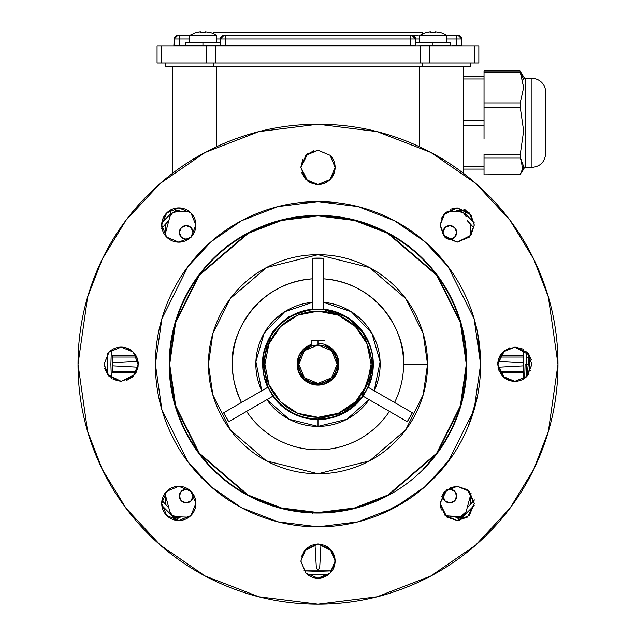 <?xml version="1.0" encoding="UTF-8"?>
<svg xmlns="http://www.w3.org/2000/svg" width="636" height="636" viewBox="0 0 636 636"><rect width="100%" height="100%" fill="white"/><g stroke="black" fill="none" stroke-linecap="round" stroke-linejoin="round"><path stroke-width="0.95" d="M213.545 33.748L213.545 32.166L422.368 32.166L213.545 32.166L422.368 32.166L422.368 33.748M161.838 505.779L167.085 511.026M171.203 515.136L176.132 520.065M459.868 520.065L464.805 515.136M468.915 511.018L474.162 505.779M167.085 217.425L161.838 222.664M474.162 222.664L468.915 217.425M468.501 221.932L473.16 227.028L470.338 223.912L470.338 232.426L470.338 223.904L467.15 220.525L474.066 228.046L467.15 220.525A207.113 207.113 0 0 1 470.338 223.904M460.806 518.952L460.059 519.644M470.743 504.094L470.338 504.531L470.338 496.024L470.338 504.539L474.464 499.928L467.15 507.925L474.066 500.405M167.499 506.51L165.662 504.428M165.662 504.539L161.941 500.389L165.662 504.531L165.662 496.024L165.662 504.539A207.113 207.113 0 0 0 168.85 507.925L161.934 500.405M164.525 508.355L161.806 505.453M166.155 223.379L162.776 227.108L166.123 223.403M161.536 228.515L162.999 226.845M162.744 227.139L168.85 220.525L161.934 228.046L165.662 223.904L165.662 232.426L165.662 223.904L165.249 224.357M460.082 519.596L474.202 505.397L460.09 519.58M307.371 574.499L328.621 574.499L307.363 574.491M161.798 223.061L170.798 213.704L161.798 223.053M474.202 223.053L465.202 213.704L474.202 223.061M528.27 353.592L528.429 357.376L528.278 353.6M107.723 353.592L107.723 374.843M161.798 505.397L175.918 519.596M528.278 374.85L528.429 371.066M332.064 570.874L318 571.335L303.944 570.874M111.356 378.285L110.887 364.221L111.356 350.166M332.072 570.858L303.936 570.858L318 571.335L318 569.625L316.267 568.004L318 569.625L319.685 568.004L318 569.625L318 571.335L332.072 570.858M111.364 378.293L110.887 364.221L111.364 350.158M524.636 378.293L525.113 364.221M162.832 501.422L161.941 500.389M474.464 499.928L473.001 501.597M474.058 228.062L470.338 224.015M471.475 220.096L474.194 222.99M470.338 504.539A207.113 207.113 0 0 1 467.15 507.925L470.338 504.539M498.012 367.25L523.404 365.867L523.404 379.088L523.404 372.895L500.071 372.895L523.404 372.895L523.404 371.384L499.292 371.384L523.404 371.384L523.404 362.623L497.98 361.24M455.241 516.893L456.37 517.561L460.663 517.489L461.577 516.456L459.741 520.359L461.37 516.758M461.577 516.297A3.426 3.426 0 0 1 456.37 517.561A3.426 3.426 0 0 0 461.49 516.48L460.663 517.489L456.37 517.561M461.052 517.124L460.233 517.807L461.052 517.124M318 569.625L319.685 568.004L320.981 544.209M314.979 544.217L316.394 568.679M176.259 520.359L174.638 516.766L176.259 520.359M174.956 517.132L175.767 517.807M174.51 211.979L175.337 210.953L179.63 210.882L175.584 210.762M484.036 71.232L484.036 76.662L463.493 76.662L484.036 76.662L484.036 72.035L520.24 72.035L520.24 71.232L523.635 87.474L520.24 102.913L484.036 102.913L484.036 114.337L484.036 107.253L520.24 107.253L520.24 102.913L484.036 102.913L484.036 76.662L484.036 107.253L520.24 107.253L523.635 130.905L520.24 154.548L484.036 154.548L484.036 160.55L484.036 158.094L520.24 158.094L520.24 154.548L484.036 154.548L484.036 158.094L520.24 158.094L523.635 166.306L520.24 174.518L484.036 174.797L519.97 174.797M484.036 92.713L484.036 102.913M484.036 138.926L484.036 114.337M484.036 158.094L484.036 169.089L463.493 169.089L484.036 169.089L484.036 174.518L484.036 160.55M520.01 174.781L484.036 174.797M484.036 166.783L463.493 166.783L484.036 166.783M463.493 125.189L484.036 125.189L463.493 125.189M484.036 120.562L463.493 120.562L484.036 120.562M463.493 78.967L484.036 78.967L463.493 78.967M523.635 79.444L519.97 70.954L484.036 70.954L484.036 72.035L520.24 72.035L523.635 87.474L520.24 102.913L520.24 107.253L523.635 130.905L520.24 154.548L520.24 158.094M205.333 32.364L205.333 31.8L209.331 32.364L205.333 31.8L205.333 32.364L205.333 31.8L205.333 32.364L200.539 32.364L200.539 31.8L200.539 32.364L200.539 31.8L196.532 32.364M197.74 32.118L199.561 31.872L197.74 32.118M216.63 42.437L216.63 35.592A20.129 20.129 0 0 0 209.379 32.269A20.129 20.129 0 0 1 216.63 35.592L177.603 35.592L174.177 39.019A3.426 3.426 0 0 1 177.603 35.592L179.312 35.592L179.312 39.019L189.242 39.019L174.177 39.019L174.177 45.522L179.312 45.522L179.312 39.019L179.312 45.522L202.932 45.522L202.932 42.437L185.815 42.437L185.815 45.522L173.835 45.864L174.177 39.019L179.312 39.019L179.312 35.592L189.242 35.592L196.572 32.253M202.932 35.592L216.63 35.592L202.932 35.592M415.865 45.864L450.439 45.522L450.439 42.437L432.981 42.437L432.981 45.522L415.865 45.864L415.523 39.019L410.387 39.019L410.387 35.592L223.816 35.592L220.39 39.019L220.39 45.522L225.526 45.522L225.526 39.019L410.387 39.019L410.387 45.522L415.523 45.522L415.523 39.019A3.426 3.426 0 0 0 412.096 35.592L225.526 35.592L225.526 39.019L216.63 39.019L220.39 39.019L220.39 45.522L202.932 45.522L202.932 42.437L220.39 42.437L185.815 42.437L185.474 45.864M427.79 32.118L429.61 31.872L427.79 32.118M435.382 32.364L435.382 31.8L439.381 32.364L435.382 31.8L435.382 32.364L435.382 31.8L435.382 32.364L430.588 32.364L430.588 31.8L430.588 32.364L430.588 31.8L426.589 32.364M458.317 35.592L446.679 35.592A20.129 20.129 0 0 0 439.428 32.269A20.129 20.129 0 0 1 446.679 35.592L456.6 35.592L456.6 39.019L456.6 35.592L458.317 35.592A3.426 3.426 0 0 1 461.736 39.019L456.6 39.019L456.6 45.522L461.736 45.522L461.736 39.019L458.317 35.592M410.387 35.592L410.387 39.019L415.523 39.019L412.096 35.592L418.218 35.592M446.679 39.019L456.6 39.019L456.6 45.522L450.781 45.864L461.736 45.522L461.736 39.019L446.679 39.019M225.526 35.592L225.526 39.019L220.39 39.019A3.426 3.426 0 0 1 223.816 35.592M415.523 39.019L419.291 39.019L415.523 39.019M426.621 32.253L419.291 35.592L446.679 35.592L446.679 42.437M432.981 35.592L446.679 35.592L432.981 35.592M432.981 42.437L415.523 42.437L450.439 42.437L450.439 45.522L432.981 45.864L432.981 42.437M185.815 45.522L410.387 45.864L410.387 39.019L225.526 39.019L225.526 45.522L415.523 45.522M161.067 45.864L157.06 45.864L157.06 62.98L161.067 62.98L161.067 45.864L157.06 45.864L157.06 62.98L215.795 62.98L215.795 45.864L161.067 45.864L161.067 62.98L429.801 62.98L429.801 45.864L206.112 45.864L206.112 62.98L206.112 45.864L161.067 45.864M478.852 45.864L420.118 45.864L420.118 62.98L478.852 62.98L478.852 45.864L474.846 45.864L474.846 62.98L478.852 62.98L478.852 45.864M303.475 378.746L297.457 364.221L303.475 378.746L318 384.764L310.114 383.262M263.225 364.126L267.398 385.185M323.136 215.994L323.136 215.509M312.864 215.509L312.864 215.994M192.175 285.644L191.762 285.405M312.864 512.552L312.864 513.721M323.136 309.39L312.864 309.39L312.864 258.224L323.136 258.224L323.136 309.39L323.136 258.224A106.125 106.125 0 0 0 312.864 258.224L312.864 309.152A55.316 55.316 0 0 0 267.74 387.316L223.634 412.772L267.947 387.189L273.083 396.085L228.769 421.668L223.634 412.772A106.125 106.125 0 0 0 228.769 421.668L272.868 396.204A55.316 55.316 0 0 0 363.132 396.204L407.231 421.668L362.918 396.085L368.053 387.189L412.367 412.772L407.231 421.668A106.125 106.125 0 0 0 412.367 412.772L368.26 387.316A55.316 55.316 0 0 0 323.136 309.152L323.136 309.39A55.07 55.07 0 0 0 312.864 309.39L312.864 309.152C274.728 313.437 261.054 348.639 262.684 364.221A55.316 55.316 0 0 0 267.74 387.316L267.947 387.189A55.07 55.07 0 0 0 273.083 396.085L272.868 396.204A55.316 55.316 0 0 0 318 419.537L318 426.382L346.827 419.291L369.079 399.647A62.161 62.161 0 0 1 318 426.382L318 419.537A55.316 55.316 0 0 0 363.132 396.204L362.918 396.085A55.07 55.07 0 0 0 368.053 387.189L373.316 364.221L363.442 332.692L347.153 317.213L323.136 309.39M241.449 402.493C235.018 389.63 232.021 376.019 232.458 361.653C232.887 347.288 236.695 333.876 243.882 321.434C251.069 308.985 260.776 298.984 273.003 291.423C285.23 283.863 298.515 279.657 312.864 278.791C252.261 283.584 229.588 339.791 232.418 364.221C231.917 375.304 234.93 388.055 241.449 402.493L229.723 409.258M312.864 302.275L284.721 311.72L264.171 333.145L255.895 361.653L261.786 390.75A62.161 62.161 0 0 1 312.864 302.275L312.864 304.898M264.083 389.423L261.786 390.75M312.864 308.373L312.864 308.842M358.545 439.595C345.889 446.4 332.374 449.803 318 449.803C303.626 449.803 290.111 446.4 277.455 439.595M266.921 399.647L289.173 419.291L318 426.382A62.161 62.161 0 0 1 266.921 399.647L269.187 398.335M366.781 398.319L369.079 399.647M272.2 396.594L272.606 396.363M323.136 304.93L323.136 302.275A62.161 62.161 0 0 1 374.214 390.75L371.949 389.439M368.936 387.698L368.53 387.467M374.214 390.75L380.105 361.653L371.829 333.145L351.279 311.72L323.136 302.275M323.136 278.791C337.485 279.657 350.77 283.863 362.997 291.423C375.224 298.976 384.931 308.985 392.118 321.434C399.305 333.876 403.113 347.288 403.542 361.653L403.59 364.221L427.551 364.221C427.551 349.697 424.768 335.721 419.211 322.301C413.646 308.881 405.736 297.036 395.465 286.764C385.193 276.493 373.348 268.575 359.92 263.018C346.501 257.453 332.525 254.678 318 254.678C303.475 254.678 289.499 257.453 276.08 263.018C262.66 268.575 250.815 276.485 240.535 286.764C230.264 297.028 222.354 308.881 216.789 322.301C211.232 335.721 208.449 349.697 208.449 364.221C208.449 378.746 211.232 392.722 216.789 406.142C222.354 419.561 230.264 431.415 240.535 441.686C250.807 451.958 262.652 459.868 276.08 465.433C289.499 470.99 303.475 473.772 318 473.772C332.525 473.772 346.501 470.99 359.92 465.433C373.34 459.876 385.185 451.958 395.465 441.686C405.736 431.415 413.646 419.569 419.211 406.142C424.768 392.722 427.551 378.754 427.551 364.221L423.163 394.892L405.641 429.952L369.548 460.885L318 473.772L266.452 460.885L230.359 429.952L212.837 394.892L208.449 364.221L212.837 333.55L230.359 298.491L266.452 267.565L318 254.678L369.548 267.565L405.641 298.491L423.163 333.55L427.551 364.221L403.582 364.221C406.412 339.791 383.739 283.584 323.136 278.791L323.136 265.252M226.162 585.931C196.763 573.752 170.814 556.413 148.307 533.914C125.809 511.408 108.47 485.459 96.29 456.06C84.111 426.661 78.021 396.045 78.021 364.221L87.625 297.028L102.293 259.067L126.015 220.239L160.208 183.414L205.07 152.481L258.932 131.628L318 124.243L377.069 131.628L430.93 152.481L475.792 183.414L509.985 220.239L533.707 259.067L548.375 297.028L557.979 364.221L548.375 431.415L533.707 469.384L509.985 508.212L475.792 545.028L430.93 575.97L377.069 596.814L318 604.2L258.932 596.814L205.07 575.97L160.208 545.028L126.015 508.212L102.293 469.384L87.625 431.415L78.021 364.221C78.021 332.397 84.111 301.79 96.29 272.391C108.47 242.984 125.809 217.035 148.307 194.536C170.814 172.03 196.763 154.691 226.162 142.512C255.561 130.332 286.176 124.243 318 124.243C349.824 124.243 380.431 130.332 409.838 142.512C439.238 154.691 465.186 172.03 487.693 194.536C510.191 217.035 527.53 242.984 539.71 272.391C551.889 301.79 557.979 332.397 557.979 364.221C557.979 396.045 551.889 426.653 539.71 456.06C527.53 485.459 510.191 511.408 487.693 533.914C465.186 556.413 439.238 573.752 409.838 585.931C380.431 598.11 349.824 604.2 318 604.2C286.176 604.2 255.569 598.11 226.162 585.931L226.249 585.971M459.772 211.709L463.795 213.187L459.772 211.709L446.997 211.263L459.772 211.709A6.845 6.845 0 0 1 466.148 216.781L466.101 216.606M459.772 516.742L445.319 515.748L460.512 516.671L466.148 511.67L471.053 493.345L466.148 511.67A6.845 6.845 0 0 1 459.772 516.742L446.989 517.179L461.052 516.575M192.207 492.741A6.845 6.845 0 0 1 193.05 496.024L191.039 500.866A6.845 6.845 0 0 0 193.034 496.509M183.573 502.368L181.355 500.866L186.197 502.869L191.039 500.866L193.05 496.024A6.845 6.845 0 0 1 186.197 502.869A6.845 6.845 0 0 1 179.352 496.024A6.845 6.845 0 0 1 189.48 490.014M179.853 498.648L179.352 496.024L181.355 500.866M179.853 493.393L181.355 491.183L179.352 496.024M183.573 489.672L186.197 489.171A6.845 6.845 0 0 0 181.387 491.159M191.039 491.183A6.845 6.845 0 0 0 186.706 489.195M189.003 517.187L176.228 516.742L172.205 515.255L169.852 511.67L164.947 493.345L169.852 511.67A6.845 6.845 0 0 0 176.228 516.742L189.003 517.187M191.039 500.866L193.05 496.024L192.271 492.82M189.401 489.951L186.197 489.171L181.355 491.183M169.852 216.781L164.947 235.105L169.852 216.781A6.845 6.845 0 0 1 176.228 211.709L189.003 211.263L176.228 211.709L172.205 213.187L169.852 216.781L172.205 213.187M307.84 181.149L310.789 182.906L318 184.496L307.729 181.069L300.884 167.379L307.729 153.689L318 150.263L330.1 155.279L318 150.263L305.916 155.264L300.884 167.355M318.103 150.263L330.1 155.279L318 150.263L305.9 155.279L300.884 167.379L305.312 178.875L301.639 172.571M300.884 167.379L305.9 179.479L318 184.496L330.1 179.479L335.116 167.379L330.1 155.279A17.116 17.116 0 0 1 318 184.496L325.29 182.866L330.299 179.288M329.329 180.219L323.875 183.454L316.171 184.4L310.137 182.588L305.312 178.875M189.48 238.436A6.845 6.845 0 0 1 186.197 239.271L181.355 237.268L186.205 239.271A6.845 6.845 0 0 1 179.352 232.426A6.845 6.845 0 0 1 187.89 225.788A6.845 6.845 0 0 1 192.207 235.702M179.853 235.05L179.352 232.426A6.845 6.845 0 0 0 185.72 239.255M179.853 229.795L181.355 227.585L179.352 232.426L181.355 237.268L186.197 239.271L189.409 238.492M191.039 237.268A6.845 6.845 0 0 0 193.05 232.458M192.271 235.622L193.05 232.426A6.845 6.845 0 0 0 191.07 227.609M193.05 232.426L191.039 227.585A6.845 6.845 0 0 0 186.237 225.573M191.039 227.585L186.197 225.573L181.355 227.585M125.411 347.598L133.067 351.923M133.981 352.885L137.233 358.338L138.179 366.034L136.366 372.076L132.646 376.91L126.349 380.582M317.897 578.18L305.9 573.171A17.116 17.116 0 0 0 335.116 561.063A17.116 17.116 0 0 1 305.9 573.171L300.884 561.063L304.31 550.792L318 543.947L331.69 550.792L335.116 561.063A17.116 17.116 0 0 0 330.688 549.576L334.361 555.872M328.47 547.524L324.797 545.354L318 543.947L311.219 545.354L305.916 548.94L300.884 561.063L305.9 573.171L300.884 561.27M305.892 548.971L311.219 545.346L318 543.947L324.805 545.354L330.688 549.576M446.52 490.014A6.845 6.845 0 0 1 449.803 489.171L454.645 491.183L449.795 489.171A6.845 6.845 0 0 1 456.648 496.024A6.845 6.845 0 0 1 449.803 502.869A6.845 6.845 0 0 1 443.793 492.741M456.147 493.393L456.648 496.024L454.645 491.183L449.803 489.171L446.591 489.951M456.147 498.648L454.645 500.866L456.648 496.024M452.427 502.368L449.803 502.869L454.645 500.866M444.127 499.872L442.95 496.024A6.845 6.845 0 0 0 444.93 500.842M443.061 494.736L443.729 492.82L442.95 496.024L444.962 500.866A6.845 6.845 0 0 0 456.028 498.863A6.845 6.845 0 0 0 450.28 489.195M444.962 491.183A6.845 6.845 0 0 0 442.974 495.524M444.962 500.866L449.803 502.869M502.758 376.345L503.354 376.91A17.116 17.116 0 0 0 514.842 381.338L504.571 377.919L497.726 364.221L504.571 350.531L514.842 347.105L529.255 354.991L526.95 376.329A17.116 17.116 0 0 1 514.842 381.338A17.116 17.116 0 0 0 525.598 377.538M531.958 364.325L526.95 376.329L531.958 364.245L526.966 352.137M526.95 352.121L514.842 347.105L502.742 352.121L497.726 364.221L502.742 376.329L514.842 381.338L526.95 376.329L531.958 364.221L526.95 352.121L514.866 347.105M514.834 347.105L503.354 351.541L509.651 347.86M501.057 354.077L499.665 356.303M497.726 364.221L498.759 370.08L497.829 362.369L499.642 356.351L498.505 359.117L497.726 364.197M501.995 375.534L498.759 370.08L502.702 376.289M510.589 380.845L502.941 376.52M499.642 356.351L503.354 351.541M443.793 235.702A6.845 6.845 0 0 1 442.95 232.426L444.962 227.585L442.95 232.426A6.845 6.845 0 0 1 449.803 225.573A6.845 6.845 0 0 1 456.433 234.12A6.845 6.845 0 0 1 446.52 238.436M452.427 226.082L454.645 227.585L449.803 225.573A6.845 6.845 0 0 0 442.966 231.941M456.147 229.795L456.648 232.426L454.645 227.585M456.147 235.05L454.645 237.268A6.845 6.845 0 0 0 456.648 232.442M452.427 238.77L449.803 239.271A6.845 6.845 0 0 0 454.629 237.284M444.962 237.268A6.845 6.845 0 0 0 449.779 239.271M463.795 213.187L466.148 216.781M449.803 225.573L444.962 227.585L442.95 232.426L443.729 235.63M446.599 238.5L449.803 239.271L454.645 237.268L456.648 232.426M162.951 218.458L166.704 212.933L161.695 225.033L166.704 237.141L178.811 242.149A17.116 17.116 0 0 1 161.695 225.033A17.116 17.116 0 0 1 178.811 207.916A17.116 17.116 0 0 1 195.928 225.033A17.116 17.116 0 0 1 178.811 242.149L190.911 237.141L195.928 225.033L190.911 212.933L178.811 207.916L190.911 212.933M474.305 225.033L470.886 235.304L457.189 242.149L443.499 235.304L440.072 225.033L443.499 214.761L457.189 207.916L470.886 214.761L474.305 225.033L469.296 237.141L474.305 225.033L469.296 212.933L457.189 207.916L445.089 212.933L440.072 225.033L445.089 237.141L457.189 242.149L469.296 237.141M457.189 520.526L446.917 517.108L440.072 503.41L446.917 489.72L457.189 486.294L467.46 489.72L474.305 503.41L467.46 517.108L457.189 520.526L445.089 515.518L457.189 520.526L469.296 515.518L474.305 503.41L469.296 491.31L457.189 486.294L445.089 491.31L440.072 503.41L445.089 515.518M161.695 503.41L166.704 515.518L178.811 520.526L190.911 515.518L195.928 503.41A17.116 17.116 0 0 1 178.811 520.526A17.116 17.116 0 0 1 161.695 503.41A17.116 17.116 0 0 1 178.811 486.294A17.116 17.116 0 0 1 195.928 503.41L190.911 491.31L178.811 486.294L166.704 491.31L161.695 503.41L166.704 491.31M330.688 178.875L334.623 171.633M515.16 347.105L522.879 349.053M527.093 352.265L531.481 360.024M526.95 376.329L515.049 381.338M335.116 561.381L333.169 569.101M329.957 573.314L322.198 577.703M301.377 556.81L305.312 549.576M120.84 381.338L113.121 379.39M108.907 376.178L104.519 368.419M104.042 364.118L109.05 352.121L120.951 347.105M132.646 351.541L136.645 356.931L138.274 364.221L134.848 374.493L121.158 381.338L107.46 374.493L104.042 364.221L109.05 352.121A17.116 17.116 0 0 1 138.274 364.221L133.258 352.121L121.158 347.105L109.05 352.121L104.042 364.221L109.034 376.313L121.134 381.338M300.884 167.069L302.831 159.342M306.043 155.128L313.802 150.748M330.1 155.279L335.116 167.173M441.328 218.458L445.089 212.933M450.622 209.172L457.189 207.916M463.763 209.172L469.296 212.933M441.328 509.985L440.072 503.41M441.328 496.843L445.089 491.31M450.622 487.55L457.189 486.294M109.026 352.145L104.042 364.197M104.042 364.221L109.05 376.329L121.158 381.338L132.646 376.91M134.919 374.405L136.684 371.432L138.274 364.221L133.258 376.329L121.158 381.338M255.775 514.452C235.853 506.2 218.267 494.45 203.019 479.202C187.771 463.962 176.021 446.377 167.769 426.454C159.517 406.531 155.391 385.79 155.391 364.221L161.894 318.692L187.914 266.659L211.08 241.712L241.481 220.74L277.972 206.613L318 201.612L358.028 206.613L394.519 220.74L424.92 241.712L448.086 266.659L474.106 318.692L480.609 364.221L474.106 409.751L448.086 461.792L424.92 486.739L394.519 507.703L358.028 521.83L318 526.831C296.44 526.831 275.69 522.705 255.775 514.452C275.698 522.705 296.44 526.831 318 526.831L277.972 521.83L241.481 507.703L211.08 486.739L187.914 461.792L161.894 409.751L155.391 364.221C155.391 342.661 159.517 321.919 167.769 301.997C176.021 282.074 187.771 264.489 203.019 249.24C218.267 233.992 235.853 222.242 255.775 213.99C275.69 205.738 296.432 201.612 318 201.612C339.56 201.612 360.302 205.738 380.225 213.99C400.147 222.242 417.733 233.992 432.981 249.24C448.229 264.489 459.979 282.074 468.231 301.997C476.483 321.911 480.609 342.661 480.609 364.221C480.609 385.782 476.483 406.531 468.231 426.454C459.979 446.369 448.229 463.954 432.981 479.202C417.733 494.45 400.147 506.2 380.225 514.452L408.36 499.451M432.981 479.202L453.23 454.581M468.231 426.454L477.517 395.95M480.609 364.221L477.517 332.493M178.811 207.916L166.704 212.933M305.9 573.171L318 578.18L330.1 573.171L335.116 561.063L330.1 548.963L318 543.947L305.9 548.963M317.865 526.831L318 526.831C339.56 526.831 360.302 522.705 380.225 514.452M318 513.021C337.732 513.021 356.716 509.245 374.946 501.693C393.175 494.14 409.266 483.392 423.218 469.44C437.171 455.487 447.919 439.397 455.471 421.167C463.024 402.938 466.8 383.953 466.8 364.221C466.8 344.489 463.024 325.513 455.471 307.283C447.919 289.054 437.171 272.963 423.218 259.003C409.266 245.051 393.175 234.302 374.946 226.75C356.716 219.197 337.732 215.421 318 215.421C298.268 215.421 279.291 219.197 261.054 226.75C242.825 234.302 226.734 245.051 212.782 259.003C198.829 272.955 188.081 289.046 180.529 307.283C172.976 325.505 169.2 344.489 169.2 364.221C169.2 383.953 172.976 402.938 180.529 421.167C188.081 439.397 198.829 455.487 212.782 469.44C226.734 483.392 242.825 494.14 261.054 501.693C279.291 509.245 298.268 513.021 318 513.021L281.374 508.442L247.976 495.516L198.965 453.5L175.154 405.887L169.2 364.221L175.154 322.555L198.965 274.943L247.976 232.927L281.374 220L318 215.421L354.626 220L388.024 232.927L437.035 274.943L460.846 322.555L466.8 364.221L460.846 405.887L437.035 453.5L388.024 495.516L354.626 508.442L318 513.021M374.763 501.248C356.589 508.776 337.668 512.544 318 512.544L354.506 507.981L387.793 495.094L436.654 453.214L460.385 405.752L466.315 364.221L466.8 364.221L466.315 364.221L460.385 322.69L436.654 275.229L387.793 233.356L354.506 220.469L318 215.906L281.494 220.469L248.207 233.356L199.346 275.229L175.616 322.69L169.685 364.221L175.616 405.752L199.346 453.214L248.207 495.094L281.494 507.981L318 512.544C298.332 512.544 279.411 508.776 261.237 501.248C243.071 493.727 227.028 483.01 213.124 469.098C199.219 455.193 188.502 439.15 180.974 420.984C173.445 402.811 169.685 383.89 169.685 364.221C169.685 344.553 173.445 325.632 180.974 307.466C188.495 289.293 199.211 273.257 213.124 259.345C227.028 245.44 243.071 234.724 261.237 227.195C279.411 219.666 298.332 215.906 318 215.906C337.668 215.906 356.589 219.666 374.763 227.195C392.929 234.724 408.972 245.44 422.876 259.345C436.781 273.249 447.498 289.293 455.026 307.466C462.555 325.632 466.315 344.553 466.315 364.221C466.315 383.89 462.555 402.811 455.026 420.984C447.505 439.15 436.789 455.193 422.876 469.098M312.864 265.252L312.864 278.791M234.859 418.154L246.585 411.381A85.582 85.582 0 0 0 389.415 411.381L401.141 418.154M406.277 409.258L394.551 402.493A85.582 85.582 0 0 0 403.582 364.221M263.201 364.221L262.684 364.221L263.201 364.221C260.991 348.194 277.439 310.169 318 309.422C358.561 310.169 375.009 348.194 372.799 364.221C375.009 380.256 358.561 418.281 318 419.029C277.439 418.281 260.991 380.256 263.201 364.221L264.91 364.221L268.949 343.909L280.46 326.681L297.68 315.17L318 311.131L338.32 315.17L355.54 326.681L367.052 343.909L371.09 364.221L367.052 384.541L355.54 401.761L338.32 413.273L318 417.311L297.68 413.273L280.46 401.761L268.949 384.541L264.91 364.221L263.201 364.221C260.991 380.256 277.439 418.281 318 419.029C358.561 418.281 375.009 380.256 372.799 364.221C375.009 348.194 358.561 310.169 318 309.422C277.439 310.169 260.991 348.194 263.201 364.221M311.155 344.426L303.237 349.458L297.115 364.221L303.237 378.992L318 385.106L332.763 378.992L338.885 364.221L332.763 349.458L324.845 344.426M318 343.337A20.885 20.885 0 0 1 338.885 364.221A20.885 20.885 0 0 1 318 385.106A20.885 20.885 0 0 1 311.155 344.497M297.115 364.221A20.885 20.885 0 0 0 310.614 383.754M318 385.106L303.237 378.992M326.014 344.871L332.763 349.458M337.35 356.208L338.885 364.221M337.35 372.243L332.763 378.992M267.398 343.265L263.225 364.221M372.776 364.221L361.82 397.087L343.774 412.549L318 418.997M312.864 308.659L288.617 316.784L272.168 332.397L262.199 364.221M545.656 150.796L545.656 93.921M531.958 138.099L531.958 78.371L525.113 78.371L525.113 138.099M525.113 167.34L525.113 78.371L531.958 78.371A13.69 13.69 0 0 1 545.656 92.069A13.69 13.69 0 0 0 531.958 78.371L531.958 167.379C540.274 166.568 544.837 162.005 545.656 153.689M521.925 172.046L525.113 166.521L519.898 174.797M521.107 159.27L522.697 170.52M525.113 79.23L520.24 71.232M463.493 173.334L463.493 66.39L463.493 173.334M461.585 212.011L460.663 210.961L456.37 210.882L460.663 210.961L461.49 211.979M460.392 210.747L456.37 210.882L455.241 211.55M457.666 210.182L460.074 210.54M456.37 210.882L460.297 210.683M465.202 209.856L465.202 214.698L465.202 209.856M165.662 66.39L470.338 66.39L422.256 66.39L422.256 62.98L422.256 66.39L213.744 66.39L213.744 62.98L213.744 66.39L165.662 66.39L165.662 62.98L165.662 66.39M216.582 146.717L216.582 66.39L216.582 146.717M419.418 66.39L419.418 146.717L419.418 66.39M170.798 214.698L170.798 209.856L170.798 214.698M180.759 211.55L179.63 210.882L175.337 210.953L174.415 212.011M112.596 355.556L112.596 357.058L136.708 357.058L112.596 357.058L112.596 362.576L112.596 355.556L135.929 355.556L112.596 355.556M137.988 361.2L112.596 362.576L112.596 371.384L136.708 371.384L112.596 371.384L112.596 372.895L135.913 372.895L112.596 372.895L112.922 365.843M112.596 365.827L138.02 367.203M523.404 362.623L523.404 357.058L499.292 357.058L523.404 357.058L523.078 362.6M523.404 357.058L523.404 355.556L500.087 355.556L523.404 355.556L523.404 349.347L523.404 357.058M461.044 517.132L460.233 517.807M174.415 516.44L175.337 517.481L174.51 516.464A3.426 3.426 0 0 0 179.63 517.561L175.337 517.481L179.63 517.561L180.759 516.893M165.662 223.904A207.113 207.113 0 0 1 168.85 220.525L165.662 223.904M172.205 515.255L176.228 516.742M192.056 228.841L192.541 229.795M192.875 234.032L192.549 235.05M187.803 489.354L188.828 489.672M189.782 501.876L188.836 502.368M318 384.764L332.525 378.746L338.543 364.221L332.525 349.697L337.032 356.335M338.543 364.221L337.032 372.108M332.525 378.746L325.886 383.262M324.845 344.855A20.543 20.543 0 0 1 315.679 384.629A20.543 20.543 0 0 1 297.457 364.221L298.968 356.335M303.475 349.697L311.155 344.791L303.475 349.697L297.457 364.221A20.543 20.543 0 0 1 307.721 346.445M332.525 349.697L324.845 344.791M331.555 350.667L318 345.054L304.445 350.667L298.833 364.221L304.445 377.776L318 383.397L331.555 377.776L337.167 364.221A19.167 19.167 0 0 1 318 383.397A19.167 19.167 0 0 1 298.833 364.221A19.167 19.167 0 0 1 318 345.054L318 340.26L311.155 340.26L318 340.26L318 345.054A19.167 19.167 0 0 1 337.167 364.221L331.555 350.667L337.167 364.221L331.555 377.776L325.362 381.99M318 383.397L310.638 381.99M304.445 377.776L300.232 371.583M298.833 364.221L300.232 356.86M304.445 350.667L311.155 346.254L311.155 340.26L311.155 346.318M318 340.26L324.845 340.26L318 340.26M470.338 62.98L470.338 66.39L470.338 62.98M474.846 62.98L474.846 45.864L429.801 45.864L429.801 62.98L474.846 62.98M420.118 45.864L215.795 45.864L215.795 62.98L420.118 62.98L420.118 45.864M371.09 364.221C373.229 379.756 357.297 416.588 318 417.311C278.703 416.588 262.771 379.756 264.91 364.221C262.771 348.695 278.703 311.855 318 311.131C357.297 311.855 373.229 348.695 371.09 364.221M545.656 92.069L545.656 153.689L545.656 92.069M172.507 66.39L172.507 173.334L172.507 66.39M526.823 376.448L526.823 352.002L526.823 376.448M526.823 371.066L530.67 370.875L529.39 371.066L529.39 364.221L526.823 364.221L529.39 364.221L529.39 357.376L530.67 357.567L526.823 357.376M529.39 364.221C529.39 356.096 529.39 356.096 529.39 364.221C529.39 372.354 529.39 372.354 529.39 364.221M189.242 42.437L189.242 35.592M419.291 42.437L419.291 35.592M525.113 167.379L531.958 167.379"/></g></svg>
